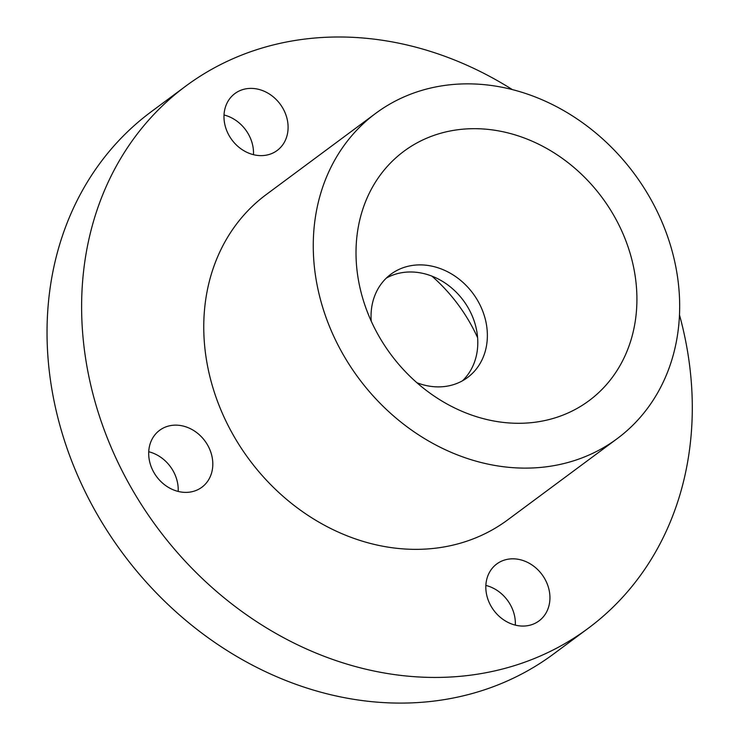 <?xml version="1.0" encoding="UTF-8"?>
<svg xmlns="http://www.w3.org/2000/svg" width="740" height="740" viewBox="0 0 740 740"><rect width="100%" height="100%" fill="white"/><g stroke="black" fill="none" stroke-linecap="round" stroke-linejoin="round"><path stroke-width="1.11" d="M386.326 278.092A64.315 54.483 -126.6 0 1 444.925 282.911A64.315 54.483 -126.6 0 1 468.735 308.811A64.315 54.483 -126.6 0 1 474.895 323.306A64.315 54.483 -126.6 0 1 462.509 380.776M477.615 337.718A155.298 131.563 53.4 0 0 431.92 276.131M416.925 382.737A64.315 54.483 53.4 0 0 467.523 377.539A64.315 54.483 53.4 0 0 478.308 301.707A64.315 54.483 53.4 0 0 390.887 274.235A64.315 54.483 53.4 0 0 371.23 321.151M615.033 217.606A155.298 131.563 -126.6 0 1 601.361 390.054A155.298 131.563 -126.6 0 1 435.398 396.908A155.298 131.563 -126.6 0 1 363.035 299.358A155.298 131.563 -126.6 0 1 436.434 134.551A155.298 131.563 -126.6 0 1 615.033 217.606M544.945 579.115A35.446 30.026 -126.6 0 1 538.998 620.916A35.446 30.026 -126.6 0 1 493.765 610.334A35.446 30.026 -126.6 0 1 496.753 563.973A35.446 30.026 -126.6 0 1 544.945 579.115M515.317 625.115A35.446 30.026 53.4 0 0 510.36 604.774A35.446 30.026 53.4 0 0 485.865 585.423M283.106 108.688A35.446 30.026 -126.6 0 1 277.158 150.479A35.446 30.026 -126.6 0 1 231.925 139.906A35.446 30.026 -126.6 0 1 234.913 93.545A35.446 30.026 -126.6 0 1 283.106 108.688M253.478 154.688A35.446 30.026 53.4 0 0 248.52 134.338A35.446 30.026 53.4 0 0 224.026 114.987M207.811 445.434A35.446 30.026 -126.6 0 1 201.872 487.235A35.446 30.026 -126.6 0 1 156.63 476.652A35.446 30.026 -126.6 0 1 159.627 430.292A35.446 30.026 -126.6 0 1 207.811 445.434M178.183 491.434A35.446 30.026 53.4 0 0 173.234 471.093A35.446 30.026 53.4 0 0 148.731 451.742M341.806 352.138A202.566 171.597 53.4 0 0 617.16 438.672A202.566 171.597 53.4 0 0 634.282 173.743A202.566 171.597 53.4 0 0 375.772 113.303A202.566 171.597 53.4 0 0 341.806 352.138M375.772 113.303L266.261 194.546A202.566 171.597 53.4 0 0 232.304 433.381A202.566 171.597 53.4 0 0 507.649 519.915L617.16 438.672M679.468 314.889A337.616 286.001 -126.6 0 1 588.115 628.371A337.616 286.001 -126.6 0 1 129.195 484.145A337.616 286.001 -126.6 0 1 185.805 86.081A337.616 286.001 -126.6 0 1 512.302 89.568M185.805 86.081L151.219 111.74A337.616 286.001 53.4 0 0 122.692 553.289A337.616 286.001 53.4 0 0 553.538 654.021L588.115 628.371"/></g></svg>
